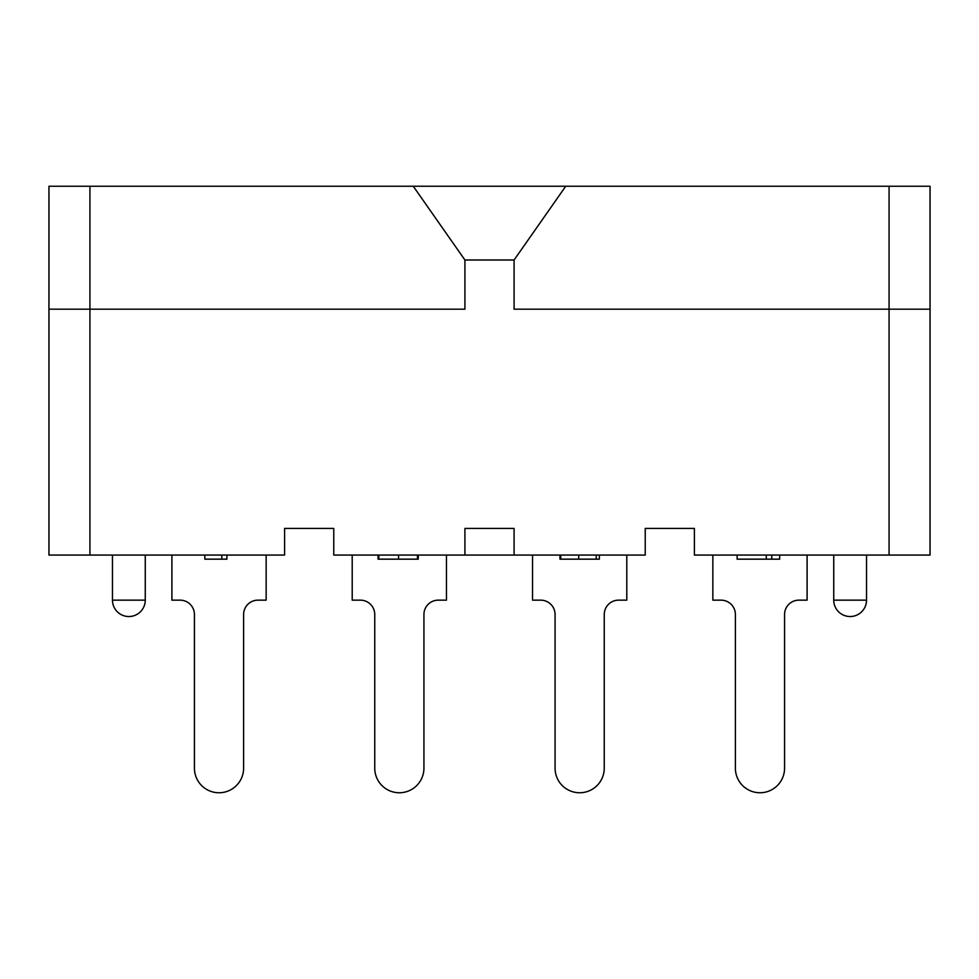 <?xml version="1.0" encoding="UTF-8"?>
<svg xmlns="http://www.w3.org/2000/svg" width="979" height="979" viewBox="0 0 979 979"><rect width="100%" height="100%" fill="white"/><g stroke="black" fill="none" stroke-linecap="round" stroke-linejoin="round"><path stroke-width="1.47" d="M712.847 555.069L712.847 600.151L721.046 600.151A14.342 14.342 0 0 1 735.388 614.494L735.388 768.172A24.585 24.585 0 0 0 759.973 792.757A24.585 24.585 0 0 0 784.571 768.172L784.571 614.494A14.342 14.342 0 0 1 798.913 600.151A14.342 14.342 0 0 0 784.571 614.494A14.342 14.342 0 0 1 798.913 600.151L807.1 600.151L807.1 555.069M532.527 555.069L532.527 600.151L540.726 600.151A14.342 14.342 0 0 1 555.069 614.494L555.069 768.172A24.585 24.585 0 0 0 579.654 792.757A24.585 24.585 0 0 0 604.251 768.172L604.251 614.494A14.342 14.342 0 0 1 618.593 600.151L626.793 600.151L626.793 555.069M352.207 555.069L352.207 600.151L360.407 600.151A14.342 14.342 0 0 1 374.749 614.494L374.749 768.172A24.585 24.585 0 0 0 399.346 792.757A24.585 24.585 0 0 0 423.931 768.172L423.931 614.494A14.342 14.342 0 0 1 438.274 600.151L446.473 600.151L446.473 555.069M171.9 555.069L171.9 600.151L180.087 600.151A14.342 14.342 0 0 1 194.429 614.494L194.429 768.172A24.585 24.585 0 0 0 219.027 792.757A24.585 24.585 0 0 0 243.612 768.172L243.612 614.494A14.342 14.342 0 0 1 257.954 600.151A14.342 14.342 0 0 0 243.612 614.494A14.342 14.342 0 0 1 257.954 600.151L266.153 600.151L266.153 555.069M930.05 309.18L889.067 309.18L889.067 186.243L930.05 186.243L930.05 555.069L694.405 555.069L694.405 528.427L645.234 528.427L645.234 555.069L333.766 555.069L333.766 528.427L284.595 528.427L284.595 555.069L48.95 555.069L48.95 186.243L413.26 186.243L464.915 260.01L514.085 260.01L565.74 186.243L413.26 186.243M721.046 600.151A14.342 14.342 0 0 1 735.388 614.494A14.342 14.342 0 0 0 721.046 600.151A14.342 14.342 0 0 1 735.388 614.494M784.571 614.494A14.342 14.342 0 0 1 798.913 600.151M604.251 614.494A14.342 14.342 0 0 1 618.593 600.151A14.342 14.342 0 0 0 604.251 614.494M540.726 600.151A14.342 14.342 0 0 1 555.069 614.494A14.342 14.342 0 0 0 540.726 600.151M423.931 614.494A14.342 14.342 0 0 1 438.274 600.151A14.342 14.342 0 0 0 423.931 614.494M360.407 600.151A14.342 14.342 0 0 1 374.749 614.494A14.342 14.342 0 0 0 360.407 600.151M180.087 600.151A14.342 14.342 0 0 1 194.429 614.494A14.342 14.342 0 0 0 180.087 600.151A14.342 14.342 0 0 1 194.429 614.494M243.612 614.494A14.342 14.342 0 0 1 257.954 600.151M464.915 260.01L464.915 309.18L48.95 309.18M889.067 555.069L889.067 309.18L514.085 309.18L514.085 260.01M889.067 186.243L565.74 186.243M514.085 555.069L514.085 528.427L464.915 528.427L464.915 555.069M145.259 555.069L145.259 600.151L112.475 600.151L112.475 555.069M866.525 555.069L866.525 600.151L833.741 600.151L833.741 555.069M850.139 616.537A16.398 16.398 0 0 0 866.525 600.151A16.398 16.398 0 0 1 850.139 616.537A16.398 16.398 0 0 1 833.741 600.151A16.398 16.398 0 0 0 850.139 616.537M128.861 616.537A16.398 16.398 0 0 0 145.259 600.151A16.398 16.398 0 0 1 128.861 616.537A16.398 16.398 0 0 1 112.475 600.151A16.398 16.398 0 0 0 128.861 616.537M204.831 555.069L204.831 559.168L226.908 559.168L226.908 555.069M221.829 559.168L221.829 555.069M378.849 555.069L378.849 559.168L378.065 559.168L378.065 555.069L378.065 559.168L418.253 559.168L418.253 555.069M417.47 559.168L417.47 555.069M398.551 559.168L398.551 555.069M560.747 555.069L560.747 559.168L559.951 559.168L559.951 555.069M560.747 559.168L599.356 559.168L599.356 555.069M596.211 559.168L596.211 555.069M578.724 559.168L578.724 555.069M737.126 555.069L737.126 559.168L779.676 559.168L779.676 555.069M771.795 559.168L771.795 555.069M766.288 559.168L766.288 555.069M89.933 555.069L89.933 186.243"/></g></svg>
